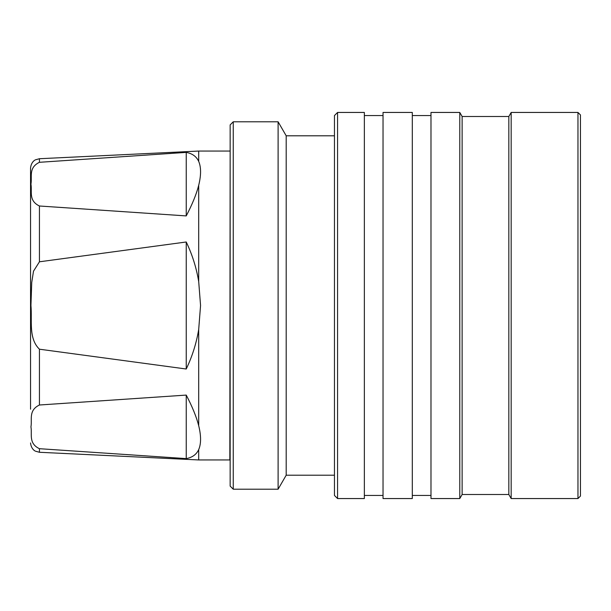 <?xml version="1.0" encoding="UTF-8"?>
<svg xmlns="http://www.w3.org/2000/svg" width="611" height="611" viewBox="0 0 611 611"><rect width="100%" height="100%" fill="white"/><g stroke="black" fill="none" stroke-linecap="round" stroke-linejoin="round"><path stroke-width="0.92" d="M39.44 158.723L198.697 151.054L198.697 161.388C201.187 167.215 201.187 175.204 198.697 185.339C196.414 194.206 192.259 204.395 186.24 215.912L186.24 152.391L39.44 162.305L39.44 158.723L35.499 159.807C35.491 159.761 31.237 161.457 30.55 168.056L30.55 409.187M39.44 261.798L33.498 271.192L31.734 282.526L30.94 305.5C32.299 319.836 28.221 338.448 39.44 349.202L186.24 369.013L186.24 241.987L39.44 261.798L39.44 205.999L186.24 215.912M39.44 162.305C28.19 167.72 32.307 177.037 30.94 184.171C32.284 191.289 28.243 200.668 39.44 205.999M230.148 151.368L229.835 459.946L198.697 459.946L198.697 449.612C196.414 454.523 192.259 457.517 186.24 458.609L186.24 395.088L39.44 405.001C28.19 410.416 32.307 419.734 30.94 426.868C32.284 433.986 28.243 443.365 39.44 448.695L186.24 458.609M233.257 121.788L230.148 124.896L230.148 486.104L233.257 489.212L278.104 489.212L278.104 121.788L233.257 121.788L233.257 489.212M278.104 121.788L286.192 135.795L286.192 475.205L334.461 475.205M337.57 112.447L334.461 115.555L334.461 495.445L337.57 498.553L364.355 498.553L364.355 112.447L337.57 112.447L337.57 498.553M383.036 112.447L383.036 498.553L412.303 498.553L412.303 112.447L383.036 112.447M430.984 112.447L430.984 498.553L459.785 498.553L459.785 112.447L430.984 112.447M459.785 112.447L462.122 116.495L462.122 494.505L508.833 494.505L511.17 498.553L577.96 498.553L577.96 112.447L511.17 112.447L511.17 498.553M462.122 116.495L508.833 116.495L508.833 494.505M577.96 112.447L580.45 114.937L580.45 496.063L577.96 498.553M198.697 185.339L198.697 281.549L200.561 305.5L198.697 329.451L198.697 425.661C201.187 435.796 201.187 443.785 198.697 449.612M186.24 152.391C192.259 153.483 196.414 156.477 198.697 161.388M186.24 241.987C192.259 254.588 196.414 267.778 198.697 281.549M186.24 395.088C192.259 406.605 196.414 416.794 198.697 425.661M198.697 329.451C196.414 343.222 192.259 356.412 186.24 369.013M39.44 448.695L39.44 452.277L198.697 459.946M39.44 349.202L39.44 405.001M286.192 135.795L334.461 135.795M364.355 115.555L383.036 115.555M412.303 115.555L430.984 115.555M508.833 116.495L511.17 112.447M198.697 151.054L229.835 151.054M462.122 494.505L459.785 498.553M412.303 495.445L430.984 495.445M364.355 495.445L383.036 495.445M286.192 475.205L278.104 489.212M39.44 452.277L35.499 451.193C35.491 451.239 31.237 449.543 30.55 442.944"/></g></svg>
